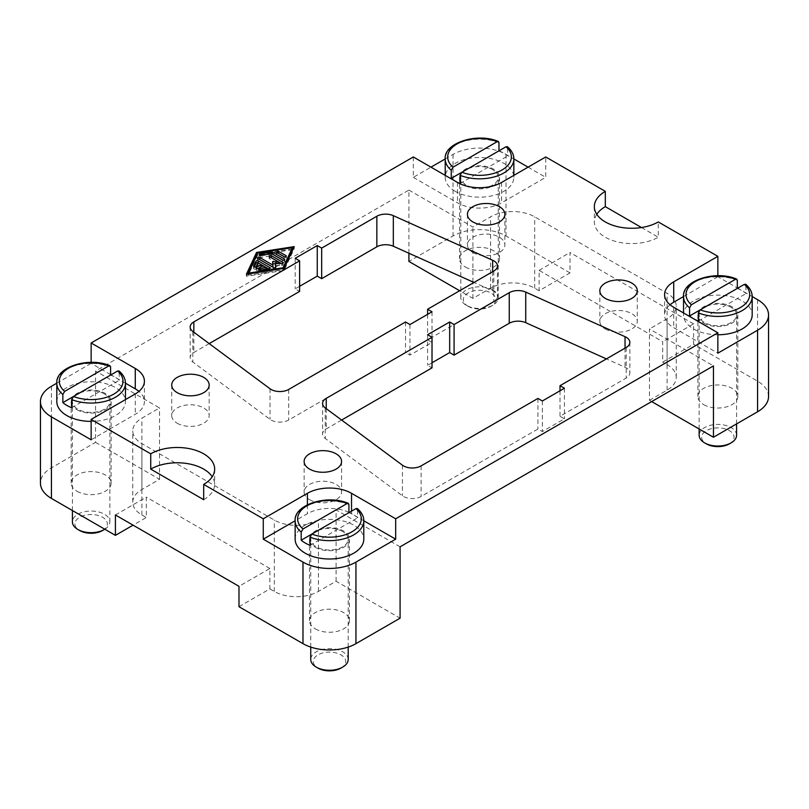 <?xml version="1.0" encoding="UTF-8"?>
<svg xmlns="http://www.w3.org/2000/svg" width="809" height="809" viewBox="0 0 809 809"><rect width="100%" height="100%" fill="white"/><g stroke="black" fill="none" stroke-linecap="round" stroke-linejoin="round"><path stroke-width="0.61" stroke-dasharray="4.04 3.03" d="M315.348 547.329A19.972 11.528 0 0 0 337.11 549.837A19.972 11.528 0 0 0 349.448 539.178A19.972 11.528 0 0 0 343.592 531.028A19.972 11.528 0 0 0 321.83 528.53A19.972 11.528 0 0 0 309.493 539.178A19.972 11.528 0 0 0 315.348 547.329M315.348 628.876A19.972 11.528 0 0 0 337.11 631.374A19.972 11.528 0 0 0 349.448 620.725A19.972 11.528 0 0 0 343.592 612.565A19.972 11.528 0 0 0 321.83 610.067A19.972 11.528 0 0 0 309.493 620.725A19.972 11.528 0 0 0 315.348 628.876M465.408 185.504A19.972 11.528 0 0 0 487.17 188.001A19.972 11.528 0 0 0 499.507 177.343A19.972 11.528 0 0 0 493.652 169.192A19.972 11.528 0 0 0 471.89 166.694A19.972 11.528 0 0 0 459.552 177.343A19.972 11.528 0 0 0 465.408 185.504M465.408 267.041A19.972 11.528 0 0 0 487.17 269.539A19.972 11.528 0 0 0 499.507 258.89A19.972 11.528 0 0 0 493.652 250.729A19.972 11.528 0 0 0 471.89 248.232A19.972 11.528 0 0 0 459.552 258.89A19.972 11.528 0 0 0 465.408 267.041M703.739 323.094A19.972 11.528 0 0 0 725.501 325.602A19.972 11.528 0 0 0 737.828 314.944A19.972 11.528 0 0 0 731.983 306.793A19.972 11.528 0 0 0 710.221 304.295A19.972 11.528 0 0 0 697.884 314.944A19.972 11.528 0 0 0 703.739 323.094M703.739 404.642A19.972 11.528 0 0 0 725.501 407.139A19.972 11.528 0 0 0 737.828 396.491A19.972 11.528 0 0 0 731.983 388.33A19.972 11.528 0 0 0 710.221 385.832A19.972 11.528 0 0 0 697.884 396.491A19.972 11.528 0 0 0 703.739 404.642M77.017 409.738A19.972 11.528 0 0 0 98.779 412.236A19.972 11.528 0 0 0 111.116 401.577A19.972 11.528 0 0 0 105.261 393.427A19.972 11.528 0 0 0 83.499 390.929A19.972 11.528 0 0 0 71.172 401.577A19.972 11.528 0 0 0 77.017 409.738M77.017 491.275A19.972 11.528 0 0 0 98.779 493.773A19.972 11.528 0 0 0 111.116 483.125A19.972 11.528 0 0 0 105.261 474.964A19.972 11.528 0 0 0 83.499 472.466A19.972 11.528 0 0 0 71.172 483.125A19.972 11.528 0 0 0 77.017 491.275M104.816 529.238A18.728 10.81 0 0 0 109.862 521.856A18.728 10.81 0 0 0 104.381 514.211A18.728 10.81 0 0 0 83.974 511.864A18.728 10.81 0 0 0 72.416 521.856M104.381 393.932A18.728 10.81 0 0 0 83.974 391.596A18.728 10.81 0 0 0 72.416 401.577A18.728 10.81 0 0 0 77.897 409.223A18.728 10.81 0 0 0 98.304 411.569A18.728 10.81 0 0 0 109.862 401.577A18.728 10.81 0 0 0 104.381 393.932M102.612 530.522A16.231 9.374 0 0 0 102.612 517.264A16.231 9.374 0 0 0 79.666 517.264A16.231 9.374 0 0 0 79.666 530.522M56.812 401.577A34.332 19.821 180 0 1 78.008 383.274A34.332 19.821 180 0 1 115.414 387.562A34.332 19.821 180 0 1 125.466 401.577A34.332 19.821 180 0 1 91.144 421.398M73.467 396.501L110.6 375.063A34.332 19.821 180 0 1 115.414 377.378A34.332 19.821 180 0 1 119.429 380.159L119.034 370.957M492.772 289.976A18.728 10.81 0 0 0 472.365 287.63A18.728 10.81 0 0 0 460.806 297.621A18.728 10.81 0 0 0 466.287 305.266L468.057 306.287A16.231 9.374 0 0 0 491.002 306.287A16.231 9.374 0 0 0 491.002 293.03A16.231 9.374 0 0 0 468.057 293.03A16.231 9.374 0 0 0 468.057 306.287L466.287 305.266A18.728 10.81 0 0 0 492.772 305.266A18.728 10.81 0 0 0 498.253 297.621A18.728 10.81 0 0 0 492.772 289.976M492.772 169.698A18.728 10.81 0 0 0 472.365 167.362A18.728 10.81 0 0 0 460.806 177.343A18.728 10.81 0 0 0 466.287 184.988A18.728 10.81 0 0 0 486.694 187.334A18.728 10.81 0 0 0 498.253 177.343A18.728 10.81 0 0 0 492.772 169.698M348.194 659.456A18.728 10.81 0 0 0 342.713 651.811A18.728 10.81 0 0 0 322.306 649.465A18.728 10.81 0 0 0 310.747 659.456M342.713 531.533A18.728 10.81 0 0 0 322.306 529.187A18.728 10.81 0 0 0 310.747 539.178A18.728 10.81 0 0 0 316.228 546.823A18.728 10.81 0 0 0 336.635 549.169A18.728 10.81 0 0 0 348.194 539.178A18.728 10.81 0 0 0 342.713 531.533M340.943 668.113A16.231 9.374 0 0 0 340.943 654.865A16.231 9.374 0 0 0 317.998 654.865A16.231 9.374 0 0 0 317.998 668.113M736.584 435.222A18.728 10.81 0 0 0 731.103 427.577A18.728 10.81 0 0 0 710.696 425.231A18.728 10.81 0 0 0 699.138 435.222M731.103 307.299A18.728 10.81 0 0 0 710.696 304.953A18.728 10.81 0 0 0 699.138 314.944A18.728 10.81 0 0 0 704.619 322.589A18.728 10.81 0 0 0 725.026 324.935A18.728 10.81 0 0 0 736.584 314.944A18.728 10.81 0 0 0 731.103 307.299M729.334 443.878A16.231 9.374 0 0 0 729.334 430.631A16.231 9.374 0 0 0 706.388 430.631A16.231 9.374 0 0 0 706.388 443.878M455.255 191.359A34.332 19.821 180 0 1 445.203 177.343A34.332 19.821 180 0 1 466.388 159.039A34.332 19.821 180 0 1 503.805 163.327A34.332 19.821 180 0 1 513.857 177.343A34.332 19.821 180 0 1 492.671 195.657A34.332 19.821 180 0 1 455.255 191.359M461.848 172.266L498.981 150.828A34.332 19.821 180 0 1 503.805 153.144A34.332 19.821 180 0 1 507.809 155.925L507.415 146.722M295.143 539.178A34.332 19.821 180 0 1 316.329 520.865A34.332 19.821 180 0 1 353.745 525.162A34.332 19.821 180 0 1 363.797 539.178M311.789 534.102L348.922 512.653A34.332 19.821 180 0 1 353.745 514.969A34.332 19.821 180 0 1 357.75 517.75L357.356 508.558M717.856 334.764A34.332 19.821 180 0 1 693.586 328.96A34.332 19.821 180 0 1 683.534 314.944A34.332 19.821 180 0 1 704.72 296.63A34.332 19.821 180 0 1 742.136 300.928A34.332 19.821 180 0 1 752.188 314.944M700.179 309.867L737.312 288.419A34.332 19.821 180 0 1 742.136 290.734A34.332 19.821 180 0 1 746.141 293.515L745.746 284.323M203.686 499.679A37.447 21.621 0 0 0 214.658 484.399A37.447 21.621 0 0 0 212.231 476.754M596.769 214.294A37.447 21.621 0 0 0 594.342 221.939A37.447 21.621 0 0 0 605.314 237.229A37.447 21.621 0 0 0 658.273 237.229L658.273 221.939M309.614 499.679A18.728 10.81 0 0 0 330.011 502.025A18.728 10.81 0 0 0 341.57 492.044A18.728 10.81 0 0 0 336.089 484.399A18.728 10.81 0 0 0 315.682 482.053A18.728 10.81 0 0 0 304.123 492.044A18.728 10.81 0 0 0 309.614 499.679M605.314 328.96A18.728 10.81 0 0 0 625.721 331.306A18.728 10.81 0 0 0 637.28 321.315A18.728 10.81 0 0 0 631.799 313.67A18.728 10.81 0 0 0 611.392 311.323A18.728 10.81 0 0 0 599.833 321.315A18.728 10.81 0 0 0 605.314 328.96M177.201 423.238A18.728 10.81 0 0 0 197.608 425.585A18.728 10.81 0 0 0 209.167 415.593A18.728 10.81 0 0 0 203.686 407.948A18.728 10.81 0 0 0 183.279 405.612A18.728 10.81 0 0 0 171.72 415.593A18.728 10.81 0 0 0 177.201 423.238M472.911 252.519A18.728 10.81 0 0 0 493.318 254.855A18.728 10.81 0 0 0 504.877 244.874A18.728 10.81 0 0 0 499.386 237.229A18.728 10.81 0 0 0 478.989 234.883A18.728 10.81 0 0 0 467.43 244.874A18.728 10.81 0 0 0 472.911 252.519M209.207 343.603L193.836 352.481A12.479 7.21 0 0 0 190.176 357.578A12.479 7.21 0 0 0 192.805 362.007L270.034 419.345A12.479 7.21 0 0 0 288.712 420.013L405.531 352.572L409.951 355.121L432.016 342.379L427.597 339.831L493.803 301.605A12.479 7.21 0 0 0 497.464 296.509A12.479 7.21 0 0 0 492.641 290.825L474.013 282.462M405.531 321.992L405.531 352.572M409.951 324.54L409.951 355.121M432.016 311.799L432.016 342.379M427.597 314.347L427.597 339.831M299.613 286.315L295.194 288.864L299.613 291.412M295.194 258.293L295.194 288.864M238.989 606.71L269.893 588.871L269.893 568.484L238.989 586.323M115.414 514.969L146.308 497.141L146.308 517.517L133.07 525.162M269.893 568.484L146.308 497.141M693.586 323.863L570.011 252.519L570.011 272.906L539.107 290.734L539.107 270.358L662.692 341.701L662.692 362.088L693.586 344.25L693.586 323.863L662.692 341.701M539.107 270.358L570.011 252.519M570.011 272.906L506.009 235.955A37.447 21.621 0 0 0 453.05 235.955L408.909 261.438M445.203 158.948L453.05 154.418A37.447 21.621 180 0 1 506.009 154.418L513.857 158.948M528.075 167.15L545.731 177.343L545.731 156.966M641.486 227.531L658.273 237.229M717.856 275.727L717.856 276.718L737.312 287.953M737.717 288.186L752.188 296.539M768.55 396.491A37.447 21.621 0 0 0 757.578 381.201L693.586 344.25M539.107 290.734L534.698 288.186A31.207 18.02 0 0 0 490.567 288.186L472.911 298.379L459.664 290.734M408.909 253.227L408.909 190.085L95.553 371.007L95.553 442.351L51.422 467.835A37.447 21.621 0 0 0 40.45 483.125M95.553 442.351L159.545 479.302L141.899 489.496A31.207 18.02 0 0 0 132.757 502.237A31.207 18.02 0 0 0 141.899 514.969L146.308 517.517M269.893 588.871L274.302 591.419A31.207 18.02 0 0 0 318.433 591.419L336.089 581.226L400.091 618.177M400.091 546.823L336.089 509.872L318.433 520.066A31.207 18.02 180 0 1 274.302 520.066L141.899 443.625A31.207 18.02 180 0 1 132.757 430.884A31.207 18.02 180 0 1 141.899 418.142L159.545 407.948L95.553 371.007M341.61 420.053L326.239 428.932A12.479 7.21 0 0 0 322.579 434.029A12.479 7.21 0 0 0 325.208 438.448L402.437 495.786A12.479 7.21 0 0 0 421.125 496.463L537.934 429.013L542.354 431.561L564.419 418.819L560.01 416.271L626.206 378.056A12.479 7.21 0 0 0 629.867 372.959A12.479 7.21 0 0 0 625.044 367.266L606.416 358.903M537.934 398.433L537.934 429.013M542.354 400.981L542.354 431.561M564.419 388.239L564.419 418.819M560.01 390.787L560.01 416.271M432.016 362.766L427.597 365.314L432.016 367.862M427.597 334.734L427.597 365.314M698.4 321.082L746.141 293.515M310.019 545.317L357.75 517.75M460.078 183.481L507.809 155.925M71.688 407.716L119.429 380.159M257.94 268.548L256.534 269.357A1.305 0.748 0 0 0 256.16 269.882A1.305 0.748 0 0 0 256.959 270.58A1.305 0.748 0 0 0 258.374 270.418L262.976 267.759L266.181 269.619L259.659 270.631A1.305 0.748 0 0 0 258.698 271.349A1.305 0.748 0 0 0 260.336 272.077L269.033 270.732A1.305 0.748 0 0 0 269.994 270.004A1.305 0.748 0 0 0 269.619 269.478L268.426 268.79M262.976 265.726L262.976 267.759M254.218 267.01L253.662 268.224A1.305 0.748 0 0 0 253.611 268.416A1.305 0.748 0 0 0 254.744 269.164A1.305 0.748 0 0 0 256.17 268.608L257.919 264.846L261.135 266.697M257.919 262.804L257.919 264.846M278.245 253.308A1.305 0.748 0 0 0 276.456 254.006A1.305 0.748 0 0 0 276.84 254.532L284.05 258.698A1.305 0.748 0 0 0 285.466 258.86A1.305 0.748 0 0 0 286.265 258.162A1.305 0.748 0 0 0 285.89 257.636L284.485 256.817M292.393 249.708L257.606 255.108L248.262 275.191L283.059 269.802L283.686 268.446M257.606 253.065L257.606 255.108M248.262 273.938L248.262 275.191M283.059 268.537L283.059 269.802M294.233 246.614L294.233 248.646L293.212 248.808M292.393 248.939L256.969 254.43M247.443 274.059L246.421 276.253L284.121 270.418L294.233 248.646M246.421 274.221L246.421 276.253M284.121 268.376L284.121 270.418M272.451 254.208A1.305 0.748 0 0 0 271.622 254.178L260.023 255.978A1.305 0.748 0 0 0 259.062 256.696A1.305 0.748 0 0 0 260.7 257.424L271.571 255.735L282.493 262.045A1.305 0.748 0 0 0 283.908 262.207A1.305 0.748 0 0 0 284.707 261.509A1.305 0.748 0 0 0 284.333 260.983L282.928 260.164M271.571 253.702L271.571 255.735M270.894 257.555A1.305 0.748 0 0 0 269.104 258.253A1.305 0.748 0 0 0 269.488 258.779L278.468 263.967L275.343 263.845M278.468 263.441L278.468 263.967M272.785 263.734L272.957 267.152M272.532 261.691L272.532 263.724M259.295 259.355A1.305 0.748 0 0 0 257.505 260.043A1.305 0.748 0 0 0 257.889 260.579L273.573 269.64A1.305 0.748 0 0 0 274.989 269.802A1.305 0.748 0 0 0 275.798 269.104A1.305 0.748 0 0 0 275.798 269.053L275.596 267.466M275.343 265.352L281.765 265.605A1.305 0.748 0 0 0 283.15 264.856A1.305 0.748 0 0 0 282.776 264.331L281.431 263.552M413.328 156.966L413.328 177.343L430.985 167.15M413.328 177.343L457.459 202.826A31.207 18.02 0 0 0 501.6 202.826L545.731 177.343M91.144 439.803L135.275 414.319A31.207 18.02 0 0 0 144.417 401.577A31.207 18.02 0 0 0 138.946 391.384M125.466 383.183L111.005 374.83M110.6 374.587L91.144 363.362L91.144 362.361M56.812 383.183L91.144 363.362M717.856 276.718L683.534 296.539M670.054 304.75A31.207 18.02 0 0 0 664.583 314.944A31.207 18.02 0 0 0 673.725 327.685L717.856 353.169M363.797 520.774L351.541 513.695A31.207 18.02 0 0 0 349.225 512.491M348.922 512.35A31.207 18.02 0 0 0 307.4 513.695L295.143 520.774M651.66 401.577L649.455 400.303L649.455 328.96L713.447 365.911M408.909 190.085L472.911 227.036L490.567 216.842A31.207 18.02 180 0 1 534.698 216.842L667.101 293.283A31.207 18.02 180 0 1 676.243 306.024A31.207 18.02 180 0 1 667.101 318.766L649.455 328.96M649.455 400.303L667.101 390.12A31.207 18.02 0 0 0 676.243 377.378A31.207 18.02 0 0 0 667.101 364.637L662.692 362.088M336.089 581.226L336.089 509.872M159.545 479.302L159.545 407.948M472.911 298.379L472.911 283.089M472.911 281.967L472.911 227.036M110.6 366.902A34.332 19.821 0 0 0 75.166 365.688A34.332 19.821 0 0 0 56.812 383.233M498.981 142.667A34.332 19.821 0 0 0 463.557 141.454A34.332 19.821 0 0 0 445.203 158.999M348.922 504.503A34.332 19.821 0 0 0 313.498 503.289A34.332 19.821 0 0 0 295.143 520.834M737.312 280.268A34.332 19.821 0 0 0 701.878 279.054A34.332 19.821 0 0 0 683.534 296.6M192.805 331.427L192.805 362.007M270.034 388.765L270.034 419.345M288.712 389.432L288.712 420.013M493.803 271.025L493.803 301.605M492.641 271.703L492.641 290.825M193.836 332.196L193.836 352.481M506.009 154.418L506.009 235.955M757.578 299.654L757.578 381.201M141.899 514.969L141.899 443.625M274.302 591.419L274.302 520.066M325.208 407.867L325.208 438.448M402.437 465.205L402.437 495.786M421.125 465.883L421.125 496.463M626.206 347.476L626.206 378.056M625.044 348.143L625.044 367.266M326.239 408.636L326.239 428.932M752.188 296.6A34.332 19.821 0 0 0 746.141 285.365M363.797 520.834A34.332 19.821 0 0 0 357.75 509.599M513.857 158.999A34.332 19.821 0 0 0 507.809 147.764M125.466 383.233A34.332 19.821 0 0 0 119.429 371.998M258.374 268.376L258.374 270.418M256.534 268.376L256.534 269.357M259.659 270.044L259.659 270.631M260.336 270.044L260.336 272.077M269.033 268.689L269.033 270.732M269.619 268.497L269.619 269.478M253.662 266.576L253.662 268.224M256.17 266.576L256.17 268.608M285.89 256.655L285.89 257.636M284.05 256.655L284.05 258.698M276.84 252.499L276.84 254.532M260.023 255.391L260.023 255.978M260.7 255.391L260.7 257.424M282.493 260.002L282.493 262.045M284.333 260.002L284.333 260.983M269.488 256.746L269.488 258.779M257.889 258.536L257.889 260.579M273.573 267.597L273.573 269.64M275.798 267.122L275.798 269.053M281.765 263.572L281.765 265.605M282.776 263.35L282.776 264.331M457.459 182.44L457.459 202.826M501.6 182.44L501.6 202.826M135.275 393.932L135.275 414.319M673.725 307.299L673.725 327.685M351.541 511.146L351.541 513.695M307.4 504.765L307.4 513.695M453.05 154.418L453.05 235.955M51.422 386.287L51.422 467.835M667.101 364.637L667.101 293.283M534.698 288.186L534.698 216.842M667.101 390.12L667.101 318.766M318.433 591.419L318.433 520.066M141.899 489.496L141.899 418.142M490.567 288.186L490.567 216.842M349.448 539.178L349.448 620.725M499.507 177.343L499.507 258.89M737.828 314.944L737.828 396.491M111.116 401.577L111.116 483.125M72.416 510.53L72.416 401.577M460.806 297.621L460.806 177.343M310.747 647.089L310.747 539.178M699.138 428.992L699.138 314.944M445.203 177.343L445.203 175.361M683.534 314.944L683.534 312.962M214.658 469.109L214.658 484.399M341.57 461.464L341.57 492.044M637.28 290.734L637.28 321.315M209.167 385.013L209.167 415.593M504.877 214.294L504.877 244.874M467.43 214.294L467.43 244.874M171.72 385.013L171.72 415.593M497.464 265.939L497.464 296.509M190.176 327.008L190.176 357.578M599.833 290.734L599.833 321.315M304.123 461.464L304.123 492.044M594.342 206.649L594.342 221.939M629.867 342.379L629.867 372.959M322.579 403.448L322.579 434.029M513.857 177.343L513.857 175.361M736.584 423.896L736.584 314.944M348.194 647.089L348.194 539.178M491.002 306.287L492.772 305.266M498.253 297.621L498.253 177.343M125.466 401.577L125.466 399.595M109.862 521.856L109.862 401.577M256.16 267.85L256.16 269.882M258.698 269.316L258.698 271.349M269.994 267.971L269.994 270.004M253.611 266.383L253.611 268.416M286.265 256.129L286.265 258.162M276.456 251.963L276.456 254.006M259.062 254.663L259.062 256.696M284.707 259.477L284.707 261.509M257.505 258.01L257.505 260.043M275.798 267.071L275.798 269.104M283.15 262.824L283.15 264.856M269.104 256.21L269.104 258.253M144.417 381.201L144.417 401.577M664.583 294.557L664.583 314.944M71.172 401.577L71.172 483.125M697.884 314.944L697.884 396.491M459.552 177.343L459.552 258.89M309.493 539.178L309.493 620.725M676.243 377.378L676.243 306.024M132.757 502.237L132.757 430.884"/><path stroke-width="1.21" d="M72.416 510.53L72.416 521.856A18.728 10.81 0 0 0 77.897 529.501L79.666 530.522A16.231 9.374 0 0 0 102.612 530.522L104.381 529.501A18.728 10.81 0 0 0 104.816 529.238M91.144 421.398A34.332 19.821 180 0 1 66.864 415.593A34.332 19.821 180 0 1 56.812 401.577L56.812 383.233A34.332 19.821 0 0 0 62.859 394.468L64.659 391.394L108.8 365.901L109.963 365.719L110.6 366.902L110.6 375.063M71.688 399.565A34.332 19.821 0 0 0 107.122 400.779A34.332 19.821 0 0 0 125.466 383.233C125.446 378.743 123.292 374.648 119.034 370.957L117.629 370.997L73.477 396.491L71.688 399.565L71.688 407.716A34.332 19.821 180 0 1 66.864 405.4A34.332 19.821 180 0 1 62.859 402.619L62.859 394.468M310.747 647.089L310.747 659.456A18.728 10.81 0 0 0 316.228 667.101L317.998 668.113A16.231 9.374 0 0 0 340.943 668.113L342.713 667.101A18.728 10.81 0 0 0 348.194 659.456L348.194 647.089M699.138 428.992L699.138 435.222A18.728 10.81 0 0 0 704.619 442.867L706.388 443.878A16.231 9.374 0 0 0 729.334 443.878L731.103 442.867A18.728 10.81 0 0 0 736.584 435.222L736.584 423.896M455.174 181.125A34.332 19.821 180 0 1 451.25 178.385L451.25 170.234L453.04 167.16L497.191 141.666L498.354 141.484L498.981 142.667L498.981 150.828M363.797 520.834C363.777 516.334 361.623 512.249 357.366 508.558L355.96 508.598L311.809 534.082L310.019 537.166A34.332 19.821 0 0 0 345.443 538.379A34.332 19.821 0 0 0 363.797 520.834L363.797 539.178A34.332 19.821 180 0 1 342.611 557.492A34.332 19.821 180 0 1 305.195 553.194A34.332 19.821 180 0 1 295.143 539.178L295.143 520.834A34.332 19.821 0 0 0 301.191 532.069L302.981 528.985L347.132 503.501L348.295 503.319L348.922 504.503L348.922 512.653M310.019 537.166L310.019 545.317A34.332 19.821 180 0 1 305.195 543.001A34.332 19.821 180 0 1 301.191 540.22L301.191 532.069M693.505 318.726A34.332 19.821 180 0 1 689.571 315.985L689.571 307.835L691.371 304.75L735.523 279.267L736.686 279.085L737.312 280.268L737.312 288.419M203.686 453.819A37.447 21.621 180 0 1 214.658 469.109A37.447 21.621 180 0 1 203.686 484.399L203.686 499.679L150.727 469.109L150.727 453.819A37.447 21.621 180 0 1 203.686 453.819M212.231 476.754A37.447 21.621 0 0 0 203.686 469.109A37.447 21.621 0 0 0 150.727 469.109M395.672 518.791L395.672 539.178L355.95 562.113A37.447 21.621 180 0 1 302.991 562.113L263.269 539.178L263.269 518.791L307.4 493.318A31.207 18.02 180 0 1 351.541 493.318L395.672 518.791L717.856 332.782L673.725 307.299A31.207 18.02 180 0 1 664.583 294.557A31.207 18.02 180 0 1 673.725 281.815L717.856 256.342L658.273 221.939A37.447 21.621 180 0 1 605.314 221.939A37.447 21.621 180 0 1 594.342 206.649A37.447 21.621 180 0 1 605.314 191.359L545.731 156.966L501.6 182.44A31.207 18.02 180 0 1 457.459 182.44L413.328 156.966L91.144 342.976L135.275 368.459A31.207 18.02 180 0 1 144.417 381.201A31.207 18.02 180 0 1 135.275 393.932L91.144 419.416L150.727 453.819M336.089 453.819A18.728 10.81 180 0 1 341.57 461.464A18.728 10.81 180 0 1 330.011 471.445A18.728 10.81 180 0 1 309.614 469.109A18.728 10.81 180 0 1 304.123 461.464A18.728 10.81 180 0 1 315.682 451.473A18.728 10.81 180 0 1 336.089 453.819M631.799 283.089A18.728 10.81 180 0 1 637.28 290.734A18.728 10.81 180 0 1 625.721 300.726A18.728 10.81 180 0 1 605.314 298.379A18.728 10.81 180 0 1 599.833 290.734A18.728 10.81 180 0 1 611.392 280.753A18.728 10.81 180 0 1 631.799 283.089M203.686 377.378A18.728 10.81 180 0 1 209.167 385.013A18.728 10.81 180 0 1 197.608 395.004A18.728 10.81 180 0 1 177.201 392.658A18.728 10.81 180 0 1 171.72 385.013A18.728 10.81 180 0 1 183.279 375.032A18.728 10.81 180 0 1 203.686 377.378M499.386 206.649A18.728 10.81 180 0 1 504.877 214.294A18.728 10.81 180 0 1 493.318 224.285A18.728 10.81 180 0 1 472.911 221.939A18.728 10.81 180 0 1 467.43 214.294A18.728 10.81 180 0 1 478.989 204.303A18.728 10.81 180 0 1 499.386 206.649M270.034 388.765L192.805 331.427A12.479 7.21 180 0 1 190.176 327.008A12.479 7.21 180 0 1 193.836 321.911L299.613 260.842L295.194 258.293L317.259 245.552L321.679 248.1L376.842 216.246A12.479 7.21 180 0 1 393.326 215.659L492.641 260.245A12.479 7.21 180 0 1 497.464 265.939A12.479 7.21 180 0 1 493.803 271.025L427.597 309.25L432.016 311.799L409.951 324.54L405.531 321.992L288.712 389.432A12.479 7.21 180 0 1 270.034 388.765M427.597 309.25L427.597 314.347M474.013 282.462L393.326 246.239A12.479 7.21 0 0 0 376.842 246.826L321.679 278.67L317.259 276.122L299.613 286.315M321.679 248.1L321.679 278.67M317.259 245.552L317.259 276.122M299.613 260.842L299.613 291.412L209.207 343.603M133.07 525.162L115.414 535.356L115.414 514.969L238.989 586.323L238.989 606.71L302.991 643.651A37.447 21.621 0 0 0 355.95 643.651L400.091 618.177L400.091 546.823L713.447 365.911L713.447 437.254L651.66 401.577M513.857 158.948L528.075 167.15M605.314 191.359L605.314 206.649L641.486 227.531M717.856 256.342L717.856 275.727M752.188 296.539L757.578 299.654A37.447 21.621 180 0 1 768.55 314.944A37.447 21.621 180 0 1 757.578 330.234L717.856 353.169L717.856 332.782M459.664 290.734L408.909 261.438L408.909 253.227M91.144 419.416L91.144 439.803L51.422 416.868A37.447 21.621 180 0 1 40.45 401.577L40.45 483.125A37.447 21.621 0 0 0 51.422 498.415L115.414 535.356M605.314 206.649A37.447 21.621 0 0 0 596.769 214.294M203.686 484.399L263.269 518.791M402.437 465.205L325.208 407.867A12.479 7.21 180 0 1 322.579 403.448A12.479 7.21 180 0 1 326.239 398.352L432.016 337.282L427.597 334.734L449.673 321.992L454.082 324.54L509.245 292.696A12.479 7.21 180 0 1 525.739 292.1L625.044 336.686A12.479 7.21 180 0 1 629.867 342.379A12.479 7.21 180 0 1 626.206 347.476L560.01 385.691L564.419 388.239L542.354 400.981L537.934 398.433L421.125 465.883A12.479 7.21 180 0 1 402.437 465.205M560.01 385.691L560.01 390.787M606.416 358.903L525.739 322.68A12.479 7.21 0 0 0 509.245 323.266L454.082 355.121L449.673 352.572L432.016 362.766M454.082 324.54L454.082 355.121M449.673 321.992L449.673 352.572M432.016 337.282L432.016 367.862L341.61 420.053M744.341 284.363A31.834 18.374 0 0 1 740.366 307.551A31.834 18.374 0 0 1 700.2 309.847L698.4 312.931A34.332 19.821 0 0 0 733.834 314.145A34.332 19.821 0 0 0 752.188 296.6C752.158 292.1 750.014 288.014 745.746 284.323L744.341 284.363L689.571 315.985M698.4 312.931L698.4 321.082A34.332 19.821 180 0 1 693.667 318.817M311.789 534.102L301.191 540.22M461.848 172.266L451.25 178.385M507.415 146.722L506.019 146.763L461.868 172.256L460.078 175.331L460.078 183.481A34.332 19.821 180 0 1 455.336 181.216M752.188 296.6L752.188 314.944A34.332 19.821 180 0 1 717.856 334.764M706.388 443.878L704.619 442.867A18.728 10.81 0 0 0 731.103 442.867M317.998 668.113L316.228 667.101A18.728 10.81 0 0 0 342.713 667.101M117.629 370.997A31.834 18.374 0 0 1 113.654 394.195A31.834 18.374 0 0 1 73.477 396.491L62.859 402.619M79.666 530.522L77.897 529.501A18.728 10.81 0 0 0 104.381 529.501M258.374 268.376A1.305 0.748 180 0 1 256.959 268.537A1.305 0.748 180 0 1 256.16 267.85A1.305 0.748 180 0 1 256.534 267.314L261.135 264.664L257.919 262.804L256.17 266.576A1.305 0.748 180 0 1 254.744 267.122A1.305 0.748 180 0 1 253.611 266.383A1.305 0.748 180 0 1 253.662 266.181L255.998 261.165A1.305 0.748 180 0 1 258.172 260.822L269.619 267.435A1.305 0.748 180 0 1 269.994 267.971A1.305 0.748 180 0 1 269.033 268.689L260.336 270.044A1.305 0.748 180 0 1 258.698 269.316A1.305 0.748 180 0 1 259.659 268.588L266.181 267.577L262.976 265.726L258.374 268.376M266.181 267.577L266.181 269.134M268.426 268.79L258.172 262.864A1.305 0.748 0 0 0 255.998 263.198L254.218 267.01M261.135 264.664L261.135 266.697L257.94 268.548M285.89 255.593A1.305 0.748 180 0 1 286.265 256.129A1.305 0.748 180 0 1 285.466 256.817A1.305 0.748 180 0 1 284.05 256.655L276.84 252.499A1.305 0.748 180 0 1 276.456 251.963A1.305 0.748 180 0 1 277.265 251.275A1.305 0.748 180 0 1 278.68 251.437L285.89 255.593L285.89 256.655M284.485 256.817L278.68 253.47A1.305 0.748 0 0 0 278.245 253.308M248.262 273.159L283.059 267.759L292.393 247.675L257.606 253.065L248.262 273.938M292.393 247.675L292.393 249.708L283.686 268.446M283.059 267.759L283.059 268.537M293.212 248.808L292.393 248.939M256.969 254.43L247.443 274.059M256.544 252.459L294.233 246.614L284.121 268.376L246.421 274.221L256.544 252.459L256.544 254.491M271.622 252.135A1.305 0.748 180 0 1 272.876 252.337L284.333 258.941A1.305 0.748 180 0 1 284.707 259.477A1.305 0.748 180 0 1 283.908 260.164A1.305 0.748 180 0 1 282.493 260.002L271.571 253.702L260.7 255.391A1.305 0.748 180 0 1 259.062 254.663A1.305 0.748 180 0 1 260.023 253.935L271.622 252.135L271.622 253.733M282.928 260.164L272.876 254.37A1.305 0.748 0 0 0 272.451 254.208M278.468 261.934L269.488 256.746A1.305 0.748 180 0 1 269.104 256.21A1.305 0.748 180 0 1 269.903 255.523A1.305 0.748 180 0 1 271.318 255.684L282.776 262.288A1.305 0.748 180 0 1 283.15 262.824A1.305 0.748 180 0 1 281.765 263.572L275.343 263.309L275.798 267.01A1.305 0.748 180 0 1 275.798 267.071A1.305 0.748 180 0 1 274.989 267.759A1.305 0.748 180 0 1 273.573 267.597L257.889 258.536A1.305 0.748 180 0 1 257.505 258.01A1.305 0.748 180 0 1 258.304 257.313A1.305 0.748 180 0 1 259.729 257.474L272.957 265.119L272.532 261.691L278.468 261.934L278.468 263.441M275.343 263.845L272.785 263.734M272.957 265.119L272.957 267.152L259.729 259.517A1.305 0.748 0 0 0 259.295 259.355M275.596 267.466L275.343 263.309M281.431 263.552L271.318 257.717A1.305 0.748 0 0 0 270.894 257.555M430.985 167.15L445.203 158.948M138.946 391.384A31.207 18.02 0 0 0 135.275 388.836L125.466 383.183M40.45 401.577A37.447 21.621 180 0 1 51.422 386.287L56.812 383.183M91.144 362.361L91.144 342.976M683.534 296.539L673.725 302.202A31.207 18.02 0 0 0 670.054 304.75M395.672 539.178L363.797 520.774M295.143 520.774L263.269 539.178M713.447 437.254L757.578 411.771A37.447 21.621 0 0 0 768.55 396.491L768.55 314.944M472.911 283.089L472.911 281.967M445.203 175.361L445.203 158.999A34.332 19.821 0 0 0 451.25 170.234M683.534 312.962L683.534 296.6A34.332 19.821 0 0 0 689.571 307.835M492.641 260.245L492.641 271.703M393.326 215.659L393.326 246.239M376.842 216.246L376.842 246.826M193.836 321.911L193.836 332.196M302.991 562.113L302.991 643.651M51.422 416.868L51.422 498.415M625.044 336.686L625.044 348.143M525.739 292.1L525.739 322.68M509.245 292.696L509.245 323.266M326.239 398.352L326.239 408.636M311.809 534.082A31.834 18.374 0 0 0 351.976 531.786A31.834 18.374 0 0 0 355.96 508.598M460.078 175.331A34.332 19.821 0 0 0 495.502 176.544A34.332 19.821 0 0 0 513.857 158.999L513.857 175.361M461.868 172.256A31.834 18.374 0 0 0 502.035 169.961A31.834 18.374 0 0 0 506.019 146.763M735.523 279.267A31.834 18.374 0 0 0 695.346 281.562A31.834 18.374 0 0 0 691.371 304.75M347.132 503.501A31.834 18.374 0 0 0 306.965 505.797A31.834 18.374 0 0 0 302.981 528.985M497.191 141.666A31.834 18.374 0 0 0 457.024 143.962A31.834 18.374 0 0 0 453.04 167.16M108.8 365.901A31.834 18.374 0 0 0 68.634 368.196A31.834 18.374 0 0 0 64.659 391.394M256.534 267.314L256.534 268.376M259.659 268.588L259.659 270.044M269.619 267.435L269.619 268.497M258.172 260.822L258.172 262.864M255.998 261.165L255.998 263.198M278.68 251.437L278.68 253.47M272.876 252.337L272.876 254.37M260.023 253.935L260.023 255.391M284.333 258.941L284.333 260.002M259.729 257.474L259.729 259.517M282.776 262.288L282.776 263.35M271.318 255.684L271.318 257.717M135.275 368.459L135.275 388.836M673.725 281.815L673.725 302.202M351.541 493.318L351.541 511.146M307.4 493.318L307.4 504.765M757.578 330.234L757.578 411.771M355.95 562.113L355.95 643.651M507.425 146.722C511.682 150.413 513.836 154.509 513.857 158.999M736.686 279.085C715.126 269.741 681.916 280.824 683.534 296.6M348.295 503.319C326.735 493.975 293.525 505.059 295.143 520.834M498.354 141.484C476.794 132.15 443.585 143.223 445.203 158.999M125.466 399.595L125.466 383.233M109.963 365.719C88.403 356.385 55.194 367.458 56.812 383.233"/></g></svg>
